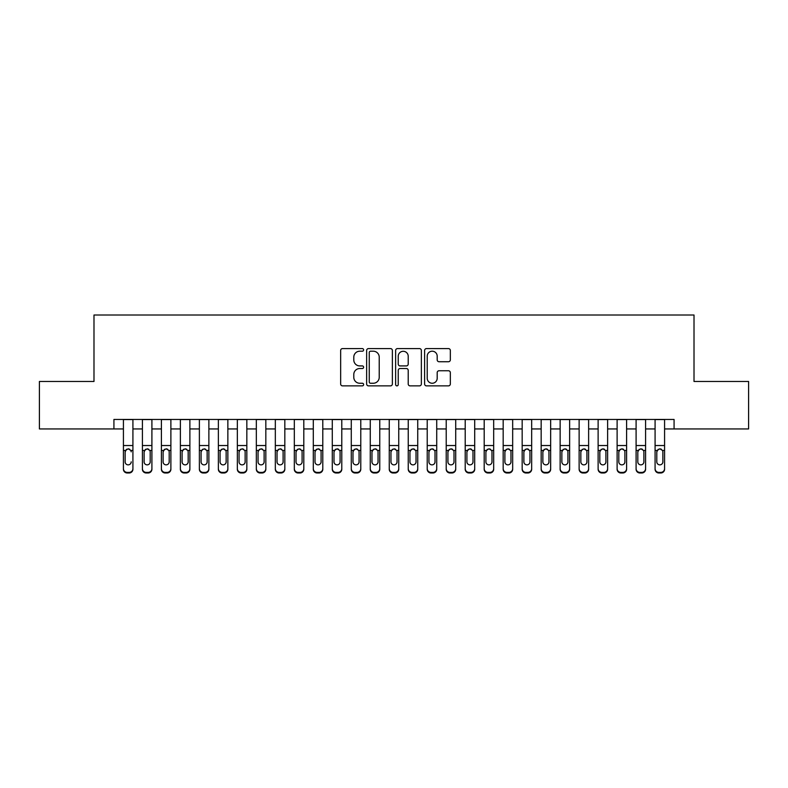 <?xml version="1.0" encoding="UTF-8"?>
<svg xmlns="http://www.w3.org/2000/svg" width="788" height="788" viewBox="0 0 788 788"><rect width="100%" height="100%" fill="white"/><g stroke="black" fill="none" stroke-linecap="round" stroke-linejoin="round"><path stroke-width="1.18" d="M363.623 349.892A1.3 1.3 0 0 0 362.313 348.591L342.514 348.591A1.862 1.862 0 0 0 340.652 350.453L340.652 384.002A1.862 1.862 0 0 0 342.514 385.864L362.313 385.864A1.3 1.3 0 0 0 363.623 384.564A1.3 1.3 0 0 0 362.313 383.254L359.752 383.254A5.959 5.959 0 0 1 353.792 377.294L353.792 374.497A5.959 5.959 0 0 1 359.752 368.528L362.313 368.528A1.3 1.3 0 0 0 363.623 367.228A1.3 1.3 0 0 0 362.313 365.918L359.752 365.918A5.959 5.959 0 0 1 353.792 359.958L353.792 357.161A5.959 5.959 0 0 1 359.752 351.202L362.313 351.202A1.3 1.3 0 0 0 363.623 349.892M448.471 361.731A1.862 1.862 0 0 0 450.332 359.87L450.332 350.453A1.862 1.862 0 0 0 448.471 348.591L426.475 348.591A1.862 1.862 0 0 0 424.614 350.453L424.614 384.002A1.862 1.862 0 0 0 426.475 385.864L448.471 385.864A1.862 1.862 0 0 0 450.332 384.002L450.332 372.635A1.862 1.862 0 0 0 448.471 370.764L439.054 370.764A1.862 1.862 0 0 0 437.192 372.635L437.192 378.27A4.984 4.984 0 0 1 432.208 383.254A4.984 4.984 0 0 1 427.224 378.27L427.224 356.186A4.984 4.984 0 0 1 432.208 351.202A4.984 4.984 0 0 1 437.192 356.186L437.192 359.87A1.862 1.862 0 0 0 439.054 361.731L448.471 361.731M113.925 428.938L39.4 428.938L39.4 381.471L93.989 381.471L93.989 315.013L694.011 315.013L694.011 381.471L748.6 381.471L748.6 428.938L674.075 428.938L674.075 419.443L113.925 419.443L113.925 428.938L123.42 428.938M392.365 350.453A1.862 1.862 0 0 0 390.503 348.591L368.508 348.591A1.862 1.862 0 0 0 366.647 350.453L366.647 384.002A1.862 1.862 0 0 0 368.508 385.864L390.503 385.864A1.862 1.862 0 0 0 392.365 384.002L392.365 350.453M397.497 348.591L419.492 348.591A1.862 1.862 0 0 1 421.353 350.453L421.353 384.002A1.862 1.862 0 0 1 419.492 385.864L410.075 385.864A1.862 1.862 0 0 1 408.214 384.002L408.214 370.399A1.862 1.862 0 0 0 406.352 368.528L400.107 368.528A1.862 1.862 0 0 0 398.236 370.399L398.236 384.564A1.3 1.3 0 0 1 396.935 385.864A1.3 1.3 0 0 1 395.635 384.564L395.635 350.453A1.862 1.862 0 0 1 397.497 348.591M132.916 428.938L142.411 428.938M151.907 428.938L161.402 428.938M170.888 428.938L180.383 428.938M189.878 428.938L199.374 428.938M208.869 428.938L218.365 428.938M227.86 428.938L237.346 428.938M246.841 428.938L256.336 428.938M265.832 428.938L275.327 428.938M284.823 428.938L294.318 428.938M303.804 428.938L313.299 428.938M322.794 428.938L332.29 428.938M341.785 428.938L351.281 428.938M360.776 428.938L370.261 428.938M379.757 428.938L389.252 428.938M398.748 428.938L408.243 428.938M417.739 428.938L427.224 428.938M436.719 428.938L446.215 428.938M455.71 428.938L465.206 428.938M474.701 428.938L484.196 428.938M493.682 428.938L503.177 428.938M512.673 428.938L522.168 428.938M531.664 428.938L541.159 428.938M550.654 428.938L560.14 428.938M569.635 428.938L579.131 428.938M588.626 428.938L598.122 428.938M607.617 428.938L617.112 428.938M626.598 428.938L636.093 428.938M645.589 428.938L655.084 428.938M664.58 428.938L674.075 428.938M370.567 351.202A1.3 1.3 0 0 0 369.257 352.502L369.257 381.953A1.3 1.3 0 0 0 370.567 383.254L373.266 383.254A5.959 5.959 0 0 0 379.225 377.294L379.225 357.161A5.959 5.959 0 0 0 373.266 351.202L370.567 351.202M408.214 356.274A4.984 4.984 0 0 0 403.229 351.29A4.984 4.984 0 0 0 398.236 356.274L398.236 364.056A1.862 1.862 0 0 0 400.107 365.918L406.352 365.918A1.862 1.862 0 0 0 408.214 364.056L408.214 356.274M123.42 419.443L123.42 468.624A3.802 3.773 -0 0 0 127.223 472.396L129.114 472.396A3.802 3.773 -0 0 0 132.916 468.624L132.916 469.224A3.802 3.773 180 0 1 129.114 472.987L129.114 472.396M132.916 451.041L132.916 469.224M131.202 462.438L131.202 461.847A3.034 3.014 180 0 1 128.168 464.861A3.034 3.014 180 0 0 131.202 461.847M125.134 462.438L125.134 461.847A3.034 3.014 180 0 0 128.168 464.861A3.034 3.014 180 0 1 125.134 461.847L125.134 451.613M126.582 449.239L125.134 451.849L125.469 450.44L128.168 448.796L130.867 450.44L131.202 451.849M129.754 449.239L128.168 448.796M132.916 419.443L132.916 468.624M127.223 472.396L127.223 472.987L129.114 472.987M127.223 472.987A3.802 3.773 180 0 1 123.42 469.224M151.907 451.041L151.907 469.224A3.802 3.773 180 0 1 148.105 472.987L148.105 472.396A3.802 3.773 -0 0 0 151.907 468.624L151.907 469.224M150.193 462.438L150.193 461.847A3.034 3.014 180 0 1 147.159 464.861A3.034 3.014 180 0 1 144.115 461.847L144.115 451.849L144.115 461.847A3.034 3.014 180 0 0 147.159 464.861M148.735 449.239L147.159 448.796L149.858 450.44L150.193 451.613M145.573 449.239L144.115 451.849L144.45 450.44L147.159 448.796M170.888 451.041L170.888 469.224A3.802 3.773 180 0 1 167.095 472.987L167.095 472.396A3.802 3.773 -0 0 0 170.888 468.624L170.888 469.224M169.184 462.438L169.184 461.847A3.034 3.014 180 0 1 166.14 464.861A3.034 3.014 180 0 1 163.106 461.847L163.106 451.849L163.106 461.847A3.034 3.014 180 0 0 166.14 464.861M167.726 449.239L166.14 448.796L168.849 450.44L169.184 451.613M164.564 449.239L163.106 451.849L163.441 450.44L166.14 448.796M189.878 451.041L189.878 469.224A3.802 3.773 180 0 1 186.086 472.987L186.086 472.396A3.802 3.773 -0 0 0 189.878 468.624L189.878 469.224M188.174 462.438L188.174 461.847A3.034 3.014 180 0 1 185.131 464.861A3.034 3.014 180 0 1 182.097 461.847L182.097 451.849L182.097 461.847A3.034 3.014 180 0 0 185.131 464.861M186.717 449.239L185.131 448.796L187.83 450.44L188.174 451.613M183.545 449.239L182.097 451.849L182.432 450.44L185.131 448.796M208.869 451.041L208.869 469.224A3.802 3.773 180 0 1 205.067 472.987L205.067 472.396A3.802 3.773 -0 0 0 208.869 468.624L208.869 469.224M207.155 462.438L207.155 461.847A3.034 3.014 180 0 1 204.122 464.861A3.034 3.014 180 0 1 201.078 461.847L201.078 451.849L201.078 461.847A3.034 3.014 180 0 0 204.122 464.861M205.698 449.239L204.122 448.796L206.82 450.44L207.155 451.613M202.536 449.239L201.078 451.849L201.423 450.44L204.122 448.796M151.907 419.443L151.907 468.624M146.204 472.396L146.204 472.987A3.802 3.773 180 0 1 142.411 469.224L142.411 468.624A3.802 3.773 -0 0 0 146.204 472.396L148.105 472.396M142.411 419.443L142.411 468.624M146.204 472.987L148.105 472.987M150.193 451.849L150.193 461.847M170.888 419.443L170.888 468.624M165.194 472.396L165.194 472.987A3.802 3.773 180 0 1 161.402 469.224L161.402 468.624A3.802 3.773 -0 0 0 165.194 472.396L167.095 472.396M161.402 419.443L161.402 468.624M165.194 472.987L167.095 472.987M169.184 451.849L169.184 461.847M189.878 419.443L189.878 468.624M184.185 472.396L184.185 472.987A3.802 3.773 180 0 1 180.383 469.224L180.383 468.624A3.802 3.773 -0 0 0 184.185 472.396L186.086 472.396M180.383 419.443L180.383 468.624M184.185 472.987L186.086 472.987M188.174 451.849L188.174 461.847M208.869 419.443L208.869 468.624M203.176 472.396L203.176 472.987A3.802 3.773 180 0 1 199.374 469.224L199.374 468.624A3.802 3.773 -0 0 0 203.176 472.396L205.067 472.396M199.374 419.443L199.374 468.624M203.176 472.987L205.067 472.987M207.155 451.849L207.155 461.847M227.86 451.041L227.86 469.224A3.802 3.773 180 0 1 224.058 472.987L224.058 472.396A3.802 3.773 -0 0 0 227.86 468.624L227.86 469.224M226.146 462.438L226.146 461.847A3.034 3.014 180 0 1 223.112 464.861A3.034 3.014 180 0 1 220.069 461.847L220.069 451.849L220.069 461.847A3.034 3.014 180 0 0 223.112 464.861M224.688 449.239L223.112 448.796L225.811 450.44L226.146 451.613M221.526 449.239L220.069 451.849L220.404 450.44L223.112 448.796M227.86 419.443L227.86 468.624M222.157 472.396L222.157 472.987A3.802 3.773 180 0 1 218.365 469.224L218.365 468.624A3.802 3.773 -0 0 0 222.157 472.396L224.058 472.396M218.365 419.443L218.365 468.624M222.157 472.987L224.058 472.987M226.146 451.849L226.146 461.847M246.841 451.041L246.841 469.224A3.802 3.773 180 0 1 243.049 472.987L243.049 472.396A3.802 3.773 -0 0 0 246.841 468.624L246.841 469.224M245.137 462.438L245.137 461.847A3.034 3.014 180 0 1 242.093 464.861A3.034 3.014 180 0 1 239.059 461.847L239.059 451.849L239.059 461.847A3.034 3.014 180 0 0 242.093 464.861M243.679 449.239L242.093 448.796L244.802 450.44L245.137 451.613M240.507 449.239L239.059 451.849L239.394 450.44L242.093 448.796M246.841 419.443L246.841 468.624M241.148 472.396L241.148 472.987A3.802 3.773 180 0 1 237.346 469.224L237.346 468.624A3.802 3.773 -0 0 0 241.148 472.396L243.049 472.396M237.346 419.443L237.346 468.624M241.148 472.987L243.049 472.987M245.137 451.849L245.137 461.847M265.832 451.041L265.832 469.224A3.802 3.773 180 0 1 262.03 472.987L262.03 472.396A3.802 3.773 -0 0 0 265.832 468.624L265.832 469.224M264.118 462.438L264.118 461.847A3.034 3.014 180 0 1 261.084 464.861A3.034 3.014 180 0 1 258.05 461.847L258.05 451.849L258.05 461.847A3.034 3.014 180 0 0 261.084 464.861M262.67 449.239L261.084 448.796L263.783 450.44L264.118 451.613M259.498 449.239L258.05 451.849L258.385 450.44L261.084 448.796M265.832 419.443L265.832 468.624M260.139 472.396L260.139 472.987A3.802 3.773 180 0 1 256.336 469.224L256.336 468.624A3.802 3.773 -0 0 0 260.139 472.396L262.03 472.396M256.336 419.443L256.336 468.624M260.139 472.987L262.03 472.987M264.118 451.849L264.118 461.847M284.823 451.041L284.823 469.224A3.802 3.773 180 0 1 281.021 472.987L281.021 472.396A3.802 3.773 -0 0 0 284.823 468.624L284.823 469.224M283.109 462.438L283.109 461.847A3.034 3.014 180 0 1 280.075 464.861A3.034 3.014 180 0 1 277.031 461.847L277.031 451.849L277.031 461.847A3.034 3.014 180 0 0 280.075 464.861M281.651 449.239L280.075 448.796L282.774 450.44L283.109 451.613M278.489 449.239L277.031 451.849L277.366 450.44L280.075 448.796M284.823 419.443L284.823 468.624M279.119 472.396L279.119 472.987A3.802 3.773 180 0 1 275.327 469.224L275.327 468.624A3.802 3.773 -0 0 0 279.119 472.396L281.021 472.396M275.327 419.443L275.327 468.624M279.119 472.987L281.021 472.987M283.109 451.849L283.109 461.847M303.804 451.041L303.804 469.224A3.802 3.773 180 0 1 300.011 472.987L300.011 472.396A3.802 3.773 -0 0 0 303.804 468.624L303.804 469.224M302.099 462.438L302.099 461.847A3.034 3.014 180 0 1 299.056 464.861A3.034 3.014 180 0 1 296.022 461.847L296.022 451.849L296.022 461.847A3.034 3.014 180 0 0 299.056 464.861M300.642 449.239L299.056 448.796L301.765 450.44L302.099 451.613M297.48 449.239L296.022 451.849L296.357 450.44L299.056 448.796M322.794 451.041L322.794 469.224A3.802 3.773 180 0 1 319.002 472.987L319.002 472.396A3.802 3.773 -0 0 0 322.794 468.624L322.794 469.224M321.09 462.438L321.09 461.847A3.034 3.014 180 0 1 318.047 464.861A3.034 3.014 180 0 1 315.013 461.847L315.013 451.849L315.013 461.847A3.034 3.014 180 0 0 318.047 464.861M319.632 449.239L318.047 448.796L320.746 450.44L321.09 451.613M316.461 449.239L315.013 451.849L315.348 450.44L318.047 448.796M341.785 451.041L341.785 469.224A3.802 3.773 180 0 1 337.983 472.987L337.983 472.396A3.802 3.773 -0 0 0 341.785 468.624L341.785 469.224M340.071 462.438L340.071 461.847A3.034 3.014 180 0 1 337.037 464.861A3.034 3.014 180 0 1 333.994 461.847L333.994 451.849L333.994 461.847A3.034 3.014 180 0 0 337.037 464.861M338.613 449.239L337.037 448.796L339.736 450.44L340.071 451.613M335.452 449.239L333.994 451.849L334.339 450.44L337.037 448.796M360.776 451.041L360.776 469.224A3.802 3.773 180 0 1 356.974 472.987L356.974 472.396A3.802 3.773 -0 0 0 360.776 468.624L360.776 469.224M359.062 462.438L359.062 461.847A3.034 3.014 180 0 1 356.028 464.861A3.034 3.014 180 0 1 352.985 461.847L352.985 451.849L352.985 461.847A3.034 3.014 180 0 0 356.028 464.861M357.604 449.239L356.028 448.796L358.727 450.44L359.062 451.613M354.442 449.239L352.985 451.849L353.32 450.44L356.028 448.796M379.757 451.041L379.757 469.224A3.802 3.773 180 0 1 375.965 472.987L375.965 472.396A3.802 3.773 -0 0 0 379.757 468.624L379.757 469.224M378.053 462.438L378.053 461.847A3.034 3.014 180 0 1 375.009 464.861A3.034 3.014 180 0 1 371.975 461.847L371.975 451.849L371.975 461.847A3.034 3.014 180 0 0 375.009 464.861M376.595 449.239L375.009 448.796L377.718 450.44L378.053 451.613M373.423 449.239L371.975 451.849L372.31 450.44L375.009 448.796M398.748 451.041L398.748 469.224A3.802 3.773 180 0 1 394.946 472.987L394.946 472.396A3.802 3.773 -0 0 0 398.748 468.624L398.748 469.224M397.034 462.438L397.034 461.847A3.034 3.014 180 0 1 394 464.861A3.034 3.014 180 0 1 390.966 461.847L390.966 451.849L390.966 461.847A3.034 3.014 180 0 0 394 464.861M395.586 449.239L394 448.796L396.699 450.44L397.034 451.613M392.414 449.239L390.966 451.849L391.301 450.44L394 448.796M417.739 451.041L417.739 469.224A3.802 3.773 180 0 1 413.936 472.987L413.936 472.396A3.802 3.773 -0 0 0 417.739 468.624L417.739 469.224M416.025 462.438L416.025 461.847A3.034 3.014 180 0 1 412.991 464.861A3.034 3.014 180 0 1 409.947 461.847L409.947 451.849L409.947 461.847A3.034 3.014 180 0 0 412.991 464.861M414.567 449.239L412.991 448.796L415.69 450.44L416.025 451.613M411.405 449.239L409.947 451.849L410.282 450.44L412.991 448.796M436.719 451.041L436.719 469.224A3.802 3.773 180 0 1 432.927 472.987L432.927 472.396A3.802 3.773 -0 0 0 436.719 468.624L436.719 469.224M435.015 462.438L435.015 461.847A3.034 3.014 180 0 1 431.972 464.861A3.034 3.014 180 0 1 428.938 461.847L428.938 451.849L428.938 461.847A3.034 3.014 180 0 0 431.972 464.861M433.558 449.239L431.972 448.796L434.68 450.44L435.015 451.613M430.386 449.239L428.938 451.849L429.273 450.44L431.972 448.796M455.71 451.041L455.71 469.224A3.802 3.773 180 0 1 451.918 472.987L451.918 472.396A3.802 3.773 -0 0 0 455.71 468.624L455.71 469.224M454.006 462.438L454.006 461.847A3.034 3.014 180 0 1 450.963 464.861A3.034 3.014 180 0 1 447.929 461.847L447.929 451.849L447.929 461.847A3.034 3.014 180 0 0 450.963 464.861M452.548 449.239L450.963 448.796L453.661 450.44L454.006 451.613M449.377 449.239L447.929 451.849L448.264 450.44L450.963 448.796M474.701 451.041L474.701 469.224A3.802 3.773 180 0 1 470.899 472.987L470.899 472.396A3.802 3.773 -0 0 0 474.701 468.624L474.701 469.224M472.987 462.438L472.987 461.847A3.034 3.014 180 0 1 469.953 464.861A3.034 3.014 180 0 1 466.91 461.847L466.91 451.849L466.91 461.847A3.034 3.014 180 0 0 469.953 464.861M471.529 449.239L469.953 448.796L472.652 450.44L472.987 451.613M468.368 449.239L466.91 451.849L467.254 450.44L469.953 448.796M493.682 451.041L493.682 469.224A3.802 3.773 180 0 1 489.89 472.987L489.89 472.396A3.802 3.773 -0 0 0 493.682 468.624L493.682 469.224M491.978 462.438L491.978 461.847A3.034 3.014 180 0 1 488.944 464.861A3.034 3.014 180 0 1 485.901 461.847L485.901 451.849L485.901 461.847A3.034 3.014 180 0 0 488.944 464.861M490.52 449.239L488.944 448.796L491.643 450.44L491.978 451.613M487.358 449.239L485.901 451.849L486.235 450.44L488.944 448.796M512.673 451.041L512.673 469.224A3.802 3.773 180 0 1 508.881 472.987L508.881 472.396A3.802 3.773 -0 0 0 512.673 468.624L512.673 469.224M510.969 462.438L510.969 461.847A3.034 3.014 180 0 1 507.925 464.861A3.034 3.014 180 0 1 504.891 461.847L504.891 451.849L504.891 461.847A3.034 3.014 180 0 0 507.925 464.861M509.511 449.239L507.925 448.796L510.634 450.44L510.969 451.613M506.339 449.239L504.891 451.849L505.226 450.44L507.925 448.796M303.804 419.443L303.804 468.624M298.11 472.396L298.11 472.987A3.802 3.773 180 0 1 294.318 469.224L294.318 468.624A3.802 3.773 -0 0 0 298.11 472.396L300.011 472.396M294.318 419.443L294.318 468.624M298.11 472.987L300.011 472.987M302.099 451.849L302.099 461.847M322.794 419.443L322.794 468.624M317.101 472.396L317.101 472.987A3.802 3.773 180 0 1 313.299 469.224L313.299 468.624A3.802 3.773 -0 0 0 317.101 472.396L319.002 472.396M313.299 419.443L313.299 468.624M317.101 472.987L319.002 472.987M321.09 451.849L321.09 461.847M341.785 419.443L341.785 468.624M336.082 472.396L336.082 472.987A3.802 3.773 180 0 1 332.29 469.224L332.29 468.624A3.802 3.773 -0 0 0 336.082 472.396L337.983 472.396M332.29 419.443L332.29 468.624M336.082 472.987L337.983 472.987M340.071 451.849L340.071 461.847M360.776 419.443L360.776 468.624M355.073 472.396L355.073 472.987A3.802 3.773 180 0 1 351.281 469.224L351.281 468.624A3.802 3.773 -0 0 0 355.073 472.396L356.974 472.396M351.281 419.443L351.281 468.624M355.073 472.987L356.974 472.987M359.062 451.849L359.062 461.847M379.757 419.443L379.757 468.624M374.064 472.396L374.064 472.987A3.802 3.773 180 0 1 370.261 469.224L370.261 468.624A3.802 3.773 -0 0 0 374.064 472.396L375.965 472.396M370.261 419.443L370.261 468.624M374.064 472.987L375.965 472.987M378.053 451.849L378.053 461.847M398.748 419.443L398.748 468.624M393.054 472.396L393.054 472.987A3.802 3.773 180 0 1 389.252 469.224L389.252 468.624A3.802 3.773 -0 0 0 393.054 472.396L394.946 472.396M389.252 419.443L389.252 468.624M393.054 472.987L394.946 472.987M397.034 451.849L397.034 461.847M417.739 419.443L417.739 468.624M412.035 472.396L412.035 472.987A3.802 3.773 180 0 1 408.243 469.224L408.243 468.624A3.802 3.773 -0 0 0 412.035 472.396L413.936 472.396M408.243 419.443L408.243 468.624M412.035 472.987L413.936 472.987M416.025 451.849L416.025 461.847M436.719 419.443L436.719 468.624M431.026 472.396L431.026 472.987A3.802 3.773 180 0 1 427.224 469.224L427.224 468.624A3.802 3.773 -0 0 0 431.026 472.396L432.927 472.396M427.224 419.443L427.224 468.624M431.026 472.987L432.927 472.987M435.015 451.849L435.015 461.847M455.71 419.443L455.71 468.624M450.017 472.396L450.017 472.987A3.802 3.773 180 0 1 446.215 469.224L446.215 468.624A3.802 3.773 -0 0 0 450.017 472.396L451.918 472.396M446.215 419.443L446.215 468.624M450.017 472.987L451.918 472.987M454.006 451.849L454.006 461.847M474.701 419.443L474.701 468.624M468.998 472.396L468.998 472.987A3.802 3.773 180 0 1 465.206 469.224L465.206 468.624A3.802 3.773 -0 0 0 468.998 472.396L470.899 472.396M465.206 419.443L465.206 468.624M468.998 472.987L470.899 472.987M472.987 451.849L472.987 461.847M493.682 419.443L493.682 468.624M487.989 472.396L487.989 472.987A3.802 3.773 180 0 1 484.196 469.224L484.196 468.624A3.802 3.773 -0 0 0 487.989 472.396L489.89 472.396M484.196 419.443L484.196 468.624M487.989 472.987L489.89 472.987M491.978 451.849L491.978 461.847M512.673 419.443L512.673 468.624M506.98 472.396L506.98 472.987A3.802 3.773 180 0 1 503.177 469.224L503.177 468.624A3.802 3.773 -0 0 0 506.98 472.396L508.881 472.396M503.177 419.443L503.177 468.624M506.98 472.987L508.881 472.987M510.969 451.849L510.969 461.847M531.664 451.041L531.664 469.224A3.802 3.773 180 0 1 527.861 472.987L527.861 472.396A3.802 3.773 -0 0 0 531.664 468.624L531.664 469.224M529.95 462.438L529.95 461.847A3.034 3.014 180 0 1 526.916 464.861A3.034 3.014 180 0 1 523.882 461.847L523.882 451.849L523.882 461.847A3.034 3.014 180 0 0 526.916 464.861M528.502 449.239L526.916 448.796L529.615 450.44L529.95 451.613M525.33 449.239L523.882 451.849L524.217 450.44L526.916 448.796M550.654 451.041L550.654 469.224A3.802 3.773 180 0 1 546.852 472.987L546.852 472.396A3.802 3.773 -0 0 0 550.654 468.624L550.654 469.224M548.94 462.438L548.94 461.847A3.034 3.014 180 0 1 545.907 464.861A3.034 3.014 180 0 1 542.863 461.847L542.863 451.849L542.863 461.847A3.034 3.014 180 0 0 545.907 464.861M547.483 449.239L545.907 448.796L548.606 450.44L548.94 451.613M544.321 449.239L542.863 451.849L543.198 450.44L545.907 448.796M569.635 451.041L569.635 469.224A3.802 3.773 180 0 1 565.843 472.987L565.843 472.396A3.802 3.773 -0 0 0 569.635 468.624L569.635 469.224M567.931 462.438L567.931 461.847A3.034 3.014 180 0 1 564.888 464.861A3.034 3.014 180 0 1 561.854 461.847L561.854 451.849L561.854 461.847A3.034 3.014 180 0 0 564.888 464.861M566.474 449.239L564.888 448.796L567.596 450.44L567.931 451.613M563.302 449.239L561.854 451.849L562.189 450.44L564.888 448.796M588.626 451.041L588.626 469.224A3.802 3.773 180 0 1 584.824 472.987L584.824 472.396A3.802 3.773 -0 0 0 588.626 468.624L588.626 469.224M586.922 462.438L586.922 461.847A3.034 3.014 180 0 1 583.878 464.861A3.034 3.014 180 0 1 580.845 461.847L580.845 451.849L580.845 461.847A3.034 3.014 180 0 0 583.878 464.861M585.464 449.239L583.878 448.796L586.577 450.44L586.922 451.613M582.293 449.239L580.845 451.849L581.18 450.44L583.878 448.796M531.664 419.443L531.664 468.624M525.97 472.396L525.97 472.987A3.802 3.773 180 0 1 522.168 469.224L522.168 468.624A3.802 3.773 -0 0 0 525.97 472.396L527.861 472.396M522.168 419.443L522.168 468.624M525.97 472.987L527.861 472.987M529.95 451.849L529.95 461.847M550.654 419.443L550.654 468.624M544.951 472.396L544.951 472.987A3.802 3.773 180 0 1 541.159 469.224L541.159 468.624A3.802 3.773 -0 0 0 544.951 472.396L546.852 472.396M541.159 419.443L541.159 468.624M544.951 472.987L546.852 472.987M548.94 451.849L548.94 461.847M569.635 419.443L569.635 468.624M563.942 472.396L563.942 472.987A3.802 3.773 180 0 1 560.14 469.224L560.14 468.624A3.802 3.773 -0 0 0 563.942 472.396L565.843 472.396M560.14 419.443L560.14 468.624M563.942 472.987L565.843 472.987M567.931 451.849L567.931 461.847M588.626 419.443L588.626 468.624M582.933 472.396L582.933 472.987A3.802 3.773 180 0 1 579.131 469.224L579.131 468.624A3.802 3.773 -0 0 0 582.933 472.396L584.824 472.396M579.131 419.443L579.131 468.624M582.933 472.987L584.824 472.987M586.922 451.849L586.922 461.847M607.617 451.041L607.617 469.224A3.802 3.773 180 0 1 603.815 472.987L603.815 472.396A3.802 3.773 -0 0 0 607.617 468.624L607.617 469.224M605.903 462.438L605.903 461.847A3.034 3.014 180 0 1 602.869 464.861A3.034 3.014 180 0 1 599.826 461.847L599.826 451.849L599.826 461.847A3.034 3.014 180 0 0 602.869 464.861M604.445 449.239L602.869 448.796L605.568 450.44L605.903 451.613M601.283 449.239L599.826 451.849L600.17 450.44L602.869 448.796M607.617 419.443L607.617 468.624M601.914 472.396L601.914 472.987A3.802 3.773 180 0 1 598.122 469.224L598.122 468.624A3.802 3.773 -0 0 0 601.914 472.396L603.815 472.396M598.122 419.443L598.122 468.624M601.914 472.987L603.815 472.987M605.903 451.849L605.903 461.847M626.598 451.041L626.598 469.224A3.802 3.773 180 0 1 622.806 472.987L622.806 472.396A3.802 3.773 -0 0 0 626.598 468.624L626.598 469.224M624.894 462.438L624.894 461.847A3.034 3.014 180 0 1 621.86 464.861A3.034 3.014 180 0 1 618.816 461.847L618.816 451.849L618.816 461.847A3.034 3.014 180 0 0 621.86 464.861M623.436 449.239L621.86 448.796L624.559 450.44L624.894 451.613M620.274 449.239L618.816 451.849L619.151 450.44L621.86 448.796M626.598 419.443L626.598 468.624M620.905 472.396L620.905 472.987A3.802 3.773 180 0 1 617.112 469.224L617.112 468.624A3.802 3.773 -0 0 0 620.905 472.396L622.806 472.396M617.112 419.443L617.112 468.624M620.905 472.987L622.806 472.987M624.894 451.849L624.894 461.847M645.589 451.041L645.589 469.224A3.802 3.773 180 0 1 641.796 472.987L641.796 472.396A3.802 3.773 -0 0 0 645.589 468.624L645.589 469.224M643.885 462.438L643.885 461.847A3.034 3.014 180 0 1 640.841 464.861A3.034 3.014 180 0 1 637.807 461.847L637.807 451.849L637.807 461.847A3.034 3.014 180 0 0 640.841 464.861M642.427 449.239L640.841 448.796L643.55 450.44L643.885 451.613M639.255 449.239L637.807 451.849L638.142 450.44L640.841 448.796M645.589 419.443L645.589 468.624M639.895 472.396L639.895 472.987A3.802 3.773 180 0 1 636.093 469.224L636.093 468.624A3.802 3.773 -0 0 0 639.895 472.396L641.796 472.396M636.093 419.443L636.093 468.624M639.895 472.987L641.796 472.987M643.885 451.849L643.885 461.847M664.58 451.041L664.58 469.224A3.802 3.773 180 0 1 660.777 472.987L660.777 472.396A3.802 3.773 -0 0 0 664.58 468.624L664.58 469.224M662.866 462.438L662.866 461.847A3.034 3.014 180 0 1 659.832 464.861A3.034 3.014 180 0 1 656.798 461.847L656.798 451.849L656.798 461.847A3.034 3.014 180 0 0 659.832 464.861M661.408 449.239L659.832 448.796L662.531 450.44L662.866 451.613M658.246 449.239L656.798 451.849L657.133 450.44L659.832 448.796M664.58 419.443L664.58 468.624M658.886 472.396L658.886 472.987A3.802 3.773 180 0 1 655.084 469.224L655.084 468.624A3.802 3.773 -0 0 0 658.886 472.396L660.777 472.396M655.084 419.443L655.084 468.624M658.886 472.987L660.777 472.987M662.866 451.849L662.866 461.847M130.867 450.44L132.916 450.44M123.42 450.44L125.469 450.44M123.42 445.535L132.916 445.535M123.42 419.58L132.916 419.58M149.858 450.44L151.907 450.44M142.411 450.44L144.45 450.44M142.411 445.535L151.907 445.535M142.411 419.58L151.907 419.58M168.849 450.44L170.888 450.44M161.402 450.44L163.441 450.44M161.402 445.535L170.888 445.535M161.402 419.58L170.888 419.58M187.83 450.44L189.878 450.44M180.383 450.44L182.432 450.44M180.383 445.535L189.878 445.535M180.383 419.58L189.878 419.58M206.82 450.44L208.869 450.44M199.374 450.44L201.423 450.44M199.374 445.535L208.869 445.535M199.374 419.58L208.869 419.58M225.811 450.44L227.86 450.44M218.365 450.44L220.404 450.44M218.365 445.535L227.86 445.535M218.365 419.58L227.86 419.58M244.802 450.44L246.841 450.44M237.346 450.44L239.394 450.44M237.346 445.535L246.841 445.535M237.346 419.58L246.841 419.58M263.783 450.44L265.832 450.44M256.336 450.44L258.385 450.44M256.336 445.535L265.832 445.535M256.336 419.58L265.832 419.58M282.774 450.44L284.823 450.44M275.327 450.44L277.366 450.44M275.327 445.535L284.823 445.535M275.327 419.58L284.823 419.58M301.765 450.44L303.804 450.44M294.318 450.44L296.357 450.44M294.318 445.535L303.804 445.535M294.318 419.58L303.804 419.58M320.746 450.44L322.794 450.44M313.299 450.44L315.348 450.44M313.299 445.535L322.794 445.535M313.299 419.58L322.794 419.58M339.736 450.44L341.785 450.44M332.29 450.44L334.339 450.44M332.29 445.535L341.785 445.535M332.29 419.58L341.785 419.58M358.727 450.44L360.776 450.44M351.281 450.44L353.32 450.44M351.281 445.535L360.776 445.535M351.281 419.58L360.776 419.58M377.718 450.44L379.757 450.44M370.261 450.44L372.31 450.44M370.261 445.535L379.757 445.535M370.261 419.58L379.757 419.58M396.699 450.44L398.748 450.44M389.252 450.44L391.301 450.44M389.252 445.535L398.748 445.535M389.252 419.58L398.748 419.58M415.69 450.44L417.739 450.44M408.243 450.44L410.282 450.44M408.243 445.535L417.739 445.535M408.243 419.58L417.739 419.58M434.68 450.44L436.719 450.44M427.224 450.44L429.273 450.44M427.224 445.535L436.719 445.535M427.224 419.58L436.719 419.58M453.661 450.44L455.71 450.44M446.215 450.44L448.264 450.44M446.215 445.535L455.71 445.535M446.215 419.58L455.71 419.58M472.652 450.44L474.701 450.44M465.206 450.44L467.254 450.44M465.206 445.535L474.701 445.535M465.206 419.58L474.701 419.58M491.643 450.44L493.682 450.44M484.196 450.44L486.235 450.44M484.196 445.535L493.682 445.535M484.196 419.58L493.682 419.58M510.634 450.44L512.673 450.44M503.177 450.44L505.226 450.44M503.177 445.535L512.673 445.535M503.177 419.58L512.673 419.58M529.615 450.44L531.664 450.44M522.168 450.44L524.217 450.44M522.168 445.535L531.664 445.535M522.168 419.58L531.664 419.58M548.606 450.44L550.654 450.44M541.159 450.44L543.198 450.44M541.159 445.535L550.654 445.535M541.159 419.58L550.654 419.58M567.596 450.44L569.635 450.44M560.14 450.44L562.189 450.44M560.14 445.535L569.635 445.535M560.14 419.58L569.635 419.58M586.577 450.44L588.626 450.44M579.131 450.44L581.18 450.44M579.131 445.535L588.626 445.535M579.131 419.58L588.626 419.58M605.568 450.44L607.617 450.44M598.122 450.44L600.17 450.44M598.122 445.535L607.617 445.535M598.122 419.58L607.617 419.58M624.559 450.44L626.598 450.44M617.112 450.44L619.151 450.44M617.112 445.535L626.598 445.535M617.112 419.58L626.598 419.58M643.55 450.44L645.589 450.44M636.093 450.44L638.142 450.44M636.093 445.535L645.589 445.535M636.093 419.58L645.589 419.58M662.531 450.44L664.58 450.44M655.084 450.44L657.133 450.44M655.084 445.535L664.58 445.535M655.084 419.58L664.58 419.58"/></g></svg>
